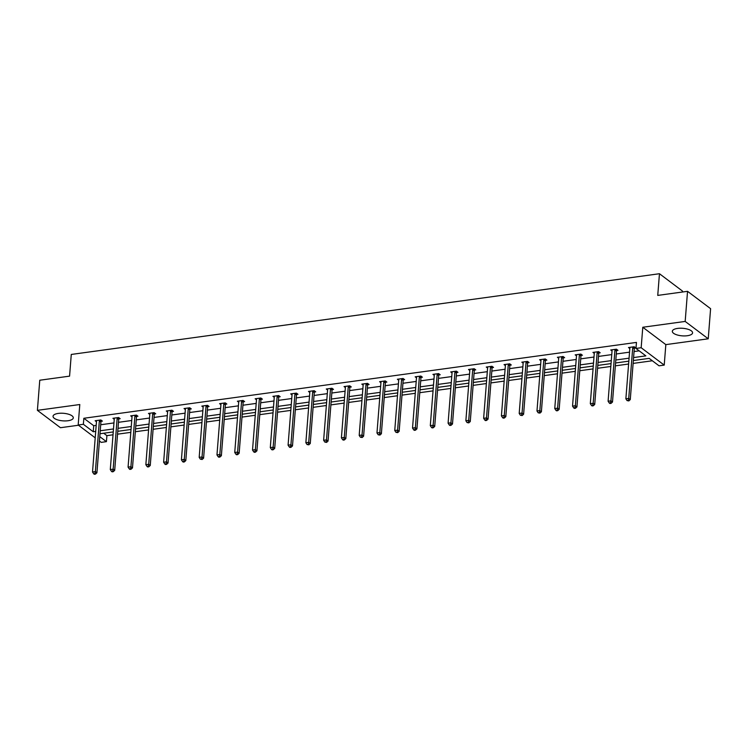 <?xml version="1.0" encoding="UTF-8"?>
<svg xmlns="http://www.w3.org/2000/svg" width="748" height="748" viewBox="0 0 748 748"><rect width="100%" height="100%" fill="white"/><g stroke="black" fill="none" stroke-linecap="round" stroke-linejoin="round"><path stroke-width="1.12" d="M58.316 413.41A10.154 3.787 4.5 0 1 68.47 414.196A10.154 3.787 4.5 0 1 73.295 417.87A10.154 3.787 4.5 0 1 68.031 420.731A10.154 3.787 4.5 0 1 57.877 419.955A10.154 3.787 4.5 0 1 53.043 416.281A10.154 3.787 4.5 0 1 58.316 413.41M677.595 328.409A10.154 3.787 4.5 0 1 687.749 329.195A10.154 3.787 4.5 0 1 692.583 332.869A10.154 3.787 4.5 0 1 687.319 335.73A10.154 3.787 4.5 0 1 677.164 334.945A10.154 3.787 4.5 0 1 672.33 331.271A10.154 3.787 4.5 0 1 677.595 328.409M95.202 437.832L78.185 425.004L79.793 404.528L37.4 410.343L39.766 380.227L69.573 376.141L71.275 354.449L659.456 273.721L657.744 295.404L687.543 291.318L710.6 308.681L708.234 338.797L685.177 321.434L642.784 327.25L641.167 347.726L664.224 365.099L659.035 365.809L649.161 358.367L633.35 360.536M687.543 291.318L685.177 321.434M37.4 410.343L60.457 427.716L78.493 425.238M642.784 327.25L665.832 344.622L708.234 338.797M665.832 344.622L664.224 365.099M103.71 433.242L106.899 435.635L113.032 434.794M117.548 434.177L130.806 432.353M135.323 431.736L148.59 429.913M153.106 429.296L166.365 427.473M170.881 426.856L184.148 425.032M188.664 424.415L201.923 422.592M206.439 421.975L219.697 420.152M224.222 419.535L237.481 417.711M241.997 417.094L255.255 415.271M259.771 414.654L273.039 412.831M277.555 412.213L290.813 410.39M295.329 409.773L308.597 407.95M313.113 407.333L326.371 405.51M330.887 404.892L344.155 403.069M348.671 402.452L361.929 400.629M366.445 400.012L379.704 398.188M384.229 397.571L397.487 395.748M402.003 395.131L415.262 393.308M419.778 392.691L433.045 390.867M437.561 390.25L450.82 388.427M455.336 387.81L468.603 385.987M473.119 385.37L486.378 383.546M490.894 382.929L504.161 381.106M508.677 380.489L521.936 378.666M526.452 378.049L539.71 376.225M544.235 375.608L557.494 373.785M562.01 373.168L575.268 371.345M579.794 370.728L593.052 368.904M597.568 368.287L610.826 366.464M615.342 365.847L628.61 364.024M633.126 363.406L652.35 360.77M106.899 435.635L106.422 441.657L101.232 442.377L99.428 441.002M682.428 292.019L682.503 291.094L659.456 273.721M118.904 418.871L120.176 418.693L118.614 417.515L112.92 418.3L114.248 419.301M154.462 413.99L155.734 413.812L154.172 412.634L148.478 413.42L149.806 414.42M190.011 409.109L191.292 408.932L189.73 407.763L184.036 408.539L185.364 409.539M225.569 404.229L226.85 404.051L225.288 402.882L219.594 403.658L220.922 404.659M261.127 399.348L262.408 399.17L260.846 398.001L255.143 398.778L256.48 399.778M296.685 394.467L297.956 394.29L296.404 393.121L290.701 393.897L292.038 394.897M332.243 389.586L333.514 389.409L331.962 388.24L326.259 389.016L327.596 390.017M367.801 384.706L369.073 384.528L367.52 383.359L361.817 384.135L363.145 385.136M403.359 379.825L404.631 379.647L403.069 378.479L397.375 379.255L398.703 380.255M438.917 374.944L440.189 374.767L438.627 373.598L432.933 374.374L434.261 375.374M474.475 370.064L475.747 369.886L474.185 368.717L468.491 369.493L469.819 370.494M510.024 365.183L511.305 365.005L509.743 363.837L504.049 364.613L505.377 365.613M545.582 360.302L546.863 360.125L545.301 358.956L539.607 359.732L540.935 360.732M581.14 355.422L582.421 355.244L580.859 354.075L575.165 354.851L576.493 355.852M616.698 350.541L617.97 350.363L616.417 349.194L610.714 349.971L612.051 350.98M633.584 357.563L645.861 355.88L635.987 348.437L636.455 342.416L83.841 418.272L93.715 425.706L96.183 425.369M100.7 424.752L113.967 422.929M118.483 422.311L131.742 420.488M136.258 419.871L149.525 418.048M154.041 417.431L167.3 415.608M171.816 414.99L185.074 413.167M189.599 412.55L202.858 410.727M207.374 410.11L220.632 408.286M225.148 407.669L238.416 405.846M242.932 405.229L256.19 403.406M260.706 402.789L273.974 400.965M278.49 400.348L291.748 398.525M296.264 397.908L309.532 396.085M314.048 395.468L327.306 393.644M331.822 393.027L345.08 391.204M349.606 390.587L362.864 388.764M367.38 388.147L380.639 386.323M385.155 385.706L398.422 383.883M402.938 383.266L416.197 381.443M420.713 380.826L433.98 379.002M438.496 378.385L451.755 376.562M456.271 375.945L469.538 374.122M474.054 373.504L487.313 371.681M491.829 371.064L505.087 369.241M509.612 368.624L522.871 366.801M527.387 366.183L540.645 364.36M545.161 363.743L558.429 361.92M562.945 361.303L576.203 359.479M580.719 358.862L593.987 357.039M598.503 356.422L611.761 354.599M616.277 353.982L629.545 352.158M634.061 351.541L639.166 350.84M634.482 348.101L635.753 347.923L634.192 346.754L628.498 347.53L629.825 348.54M598.924 352.981L600.195 352.804L598.634 351.635L592.94 352.411L594.267 353.411M563.366 357.862L564.637 357.684L563.085 356.516L557.382 357.292L558.709 358.292M527.808 362.743L529.079 362.565L527.527 361.396L521.824 362.172L523.151 363.173M492.249 367.623L493.521 367.446L491.969 366.277L486.265 367.053L487.603 368.053M456.691 372.504L457.963 372.326L456.411 371.158L450.707 371.934L452.044 372.934M421.133 377.385L422.414 377.207L420.853 376.038L415.159 376.814L416.486 377.815M385.575 382.265L386.856 382.088L385.295 380.919L379.601 381.695L380.928 382.696M350.017 387.146L351.298 386.968L349.737 385.8L344.043 386.576L345.37 387.576M314.469 392.027L315.74 391.849L314.179 390.68L308.485 391.456L309.812 392.457M278.911 396.908L280.182 396.73L278.621 395.561L272.926 396.337L274.254 397.338M243.352 401.788L244.624 401.611L243.063 400.442L237.368 401.218L238.696 402.218M207.794 406.669L209.066 406.491L207.514 405.323L201.81 406.099L203.138 407.099M172.236 411.55L173.508 411.372L171.956 410.194L166.252 410.979L167.589 411.98M136.678 416.43L137.95 416.253L136.398 415.075L130.694 415.86L132.031 416.86M101.12 421.311L102.401 421.133L100.84 419.955L95.136 420.741L96.473 421.741M635.987 348.437L641.167 347.726M78.185 425.004L83.365 424.294L93.248 431.736L95.716 431.39M83.841 418.272L83.365 424.294M100.232 430.773L113.49 428.95M118.006 428.333L131.265 426.51M135.79 425.893L149.048 424.069M153.564 423.452L166.823 421.629M171.339 421.012L184.606 419.189M189.122 418.571L202.381 416.748M206.897 416.131L220.164 414.308M224.681 413.691L237.939 411.868M242.455 411.25L255.723 409.427M260.239 408.81L273.497 406.987M278.013 406.37L291.271 404.546M295.797 403.929L309.055 402.106M313.571 401.489L326.829 399.666M331.345 399.049L344.613 397.235M349.129 396.608L362.387 394.794M366.903 394.168L380.171 392.354M384.687 391.728L397.945 389.914M402.461 389.287L415.729 387.473M420.245 386.847L433.503 385.033M438.019 384.407L451.278 382.593M455.803 381.966L469.061 380.152M473.578 379.526L486.836 377.712M491.352 377.086L504.62 375.272M509.136 374.645L522.394 372.831M526.91 372.205L540.178 370.391M544.694 369.764L557.952 367.951M562.468 367.324L575.736 365.51M580.252 364.884L593.51 363.07M598.026 362.443L611.284 360.63M615.81 360.003L629.068 358.189M99.765 436.645L106.422 441.657M628.834 361.162L615.576 362.976M611.051 363.603L597.792 365.417M593.276 366.043L580.018 367.857M575.502 368.484L562.234 370.297M557.718 370.924L544.46 372.738M539.944 373.364L526.676 375.178M522.16 375.805L508.902 377.618M504.386 378.245L491.118 380.059M486.602 380.685L473.344 382.499M468.828 383.126L455.569 384.94M451.044 385.566L437.786 387.38M433.27 388.006L420.011 389.82M415.495 390.447L402.228 392.261M397.712 392.887L384.453 394.701M379.937 395.327L366.67 397.141M362.154 397.768L348.895 399.582M344.379 400.208L331.112 402.022M326.596 402.639L313.337 404.462M308.821 405.079L295.563 406.903M291.037 407.52L277.779 409.343M273.263 409.96L260.005 411.783M255.489 412.4L242.221 414.224M237.705 414.841L224.447 416.664M219.931 417.281L206.663 419.104M202.147 419.721L188.889 421.545M184.373 422.162L171.105 423.985M166.589 424.602L153.331 426.425M148.815 427.043L135.556 428.866M131.031 429.483L117.773 431.306M113.257 431.923L99.998 433.747M93.715 425.706L93.248 431.736M632.92 346.922L632.836 347.109A1.3 1.047 -53 0 0 632.724 347.577L628.722 398.413L625.87 398.796L629.872 347.96A1.3 1.047 -53 0 0 629.825 347.53L629.769 347.362M634.846 347.25L634.398 348.288A1.3 1.047 -53 0 0 634.276 348.746L630.274 399.582L628.722 398.413L628.208 400.442L627.067 400.601L628.834 400.919L628.208 400.442M628.834 400.919L630.274 399.582M625.87 398.796L627.067 400.601M615.137 349.363L615.062 349.55A1.3 1.047 -53 0 0 614.94 350.017L610.938 400.853L608.096 401.237L612.088 350.401A1.3 1.047 -53 0 0 612.042 349.971L611.995 349.802M617.072 349.69L616.614 350.728A1.3 1.047 -53 0 0 616.502 351.186L612.5 402.022L610.938 400.853L610.433 402.882L609.293 403.041L609.91 403.509L611.051 403.35L610.433 402.882M611.051 403.35L612.5 402.022M608.096 401.237L609.293 403.041M597.362 351.803L597.278 351.99A1.3 1.047 -53 0 0 597.166 352.458L593.164 403.294L590.312 403.677L594.314 352.841A1.3 1.047 -53 0 0 594.267 352.411L594.211 352.243M599.298 352.121L598.839 353.168A1.3 1.047 -53 0 0 598.718 353.626L594.716 404.462L593.164 403.294L592.65 405.323L591.509 405.481L592.135 405.949L593.276 405.79L592.65 405.323M593.276 405.79L594.716 404.462M590.312 403.677L591.509 405.481M579.588 354.243L579.504 354.43A1.3 1.047 -53 0 0 579.382 354.898L575.38 405.734L572.538 406.117L576.54 355.281A1.3 1.047 -53 0 0 576.493 354.842L576.437 354.683M581.514 354.561L581.065 355.609A1.3 1.047 -53 0 0 580.944 356.067L576.942 406.903L575.38 405.734L574.875 407.763L573.735 407.922L574.361 408.389L575.493 408.23L574.875 407.763M575.493 408.23L576.942 406.903M572.538 406.117L573.735 407.922M561.804 356.684L561.72 356.871A1.3 1.047 -53 0 0 561.608 357.338L557.606 408.174L554.754 408.558L558.756 357.722A1.3 1.047 -53 0 0 558.709 357.282L558.653 357.123M563.74 357.002L563.281 358.049A1.3 1.047 -53 0 0 563.16 358.507L559.167 409.343L557.606 408.174L557.092 410.203L555.951 410.362L556.577 410.83L557.718 410.671L557.092 410.203M557.718 410.671L559.167 409.343M554.754 408.558L555.951 410.362M544.03 359.124L543.946 359.311A1.3 1.047 -53 0 0 543.824 359.779L539.832 410.615L536.98 410.998L540.982 360.162A1.3 1.047 -53 0 0 540.935 359.723L540.879 359.564M545.956 359.442L545.507 360.489A1.3 1.047 -53 0 0 545.385 360.947L541.384 411.783L539.832 410.615L539.317 412.644L538.177 412.803L539.944 413.111L539.317 412.644M539.944 413.111L541.384 411.783M536.98 410.998L538.177 412.803M526.246 361.565L526.171 361.752A1.3 1.047 -53 0 0 526.05 362.219L522.048 413.055L519.196 413.438L523.198 362.602A1.3 1.047 -53 0 0 523.151 362.163L523.104 362.004M528.182 361.882L527.723 362.93A1.3 1.047 -53 0 0 527.611 363.388L523.609 414.224L522.048 413.055L521.534 415.084L520.402 415.243L522.16 415.551L521.534 415.084M522.16 415.551L523.609 414.224M519.196 413.438L520.402 415.243M508.472 364.005L508.388 364.192A1.3 1.047 -53 0 0 508.275 364.659L504.274 415.495L501.422 415.879L505.424 365.043A1.3 1.047 -53 0 0 505.377 364.603L505.321 364.444M510.398 364.323L509.949 365.37A1.3 1.047 -53 0 0 509.827 365.828L505.826 416.664L504.274 415.495L503.759 417.524L502.619 417.683L503.245 418.151L504.386 417.992L503.759 417.524M504.386 417.992L505.826 416.664M501.422 415.879L502.619 417.683M490.688 366.445L490.613 366.632A1.3 1.047 -53 0 0 490.492 367.1L486.49 417.936L483.638 418.319L487.64 367.483A1.3 1.047 -53 0 0 487.593 367.044L487.546 366.885M492.623 366.763L492.165 367.81A1.3 1.047 -53 0 0 492.053 368.268L488.051 419.104L486.49 417.936L485.985 419.965L484.844 420.124L485.461 420.591L486.602 420.432L485.985 419.965M486.602 420.432L488.051 419.104M483.638 418.319L484.844 420.124M472.914 368.886L472.829 369.073A1.3 1.047 -53 0 0 472.717 369.54L468.716 420.376L465.864 420.759L469.866 369.923A1.3 1.047 -53 0 0 469.819 369.484L469.763 369.325M474.84 369.203L474.391 370.251A1.3 1.047 -53 0 0 474.269 370.709L470.268 421.545L468.716 420.376L468.201 422.405L467.061 422.564L468.828 422.872L468.201 422.405M468.828 422.872L470.268 421.545M465.864 420.759L467.061 422.564M455.13 371.326L455.055 371.513A1.3 1.047 -53 0 0 454.934 371.98L450.932 422.816L448.089 423.2L452.082 372.364A1.3 1.047 -53 0 0 452.035 371.924L451.988 371.765M457.065 371.644L456.607 372.691A1.3 1.047 -53 0 0 456.495 373.149L452.493 423.985L450.932 422.816L450.427 424.845L449.286 425.004L449.903 425.472L451.044 425.313L450.427 424.845M451.044 425.313L452.493 423.985M448.089 423.2L449.286 425.004M437.356 373.766L437.271 373.953A1.3 1.047 -53 0 0 437.159 374.421L433.157 425.257L430.306 425.64L434.308 374.804A1.3 1.047 -53 0 0 434.261 374.365L434.205 374.206M439.291 374.084L438.833 375.131A1.3 1.047 -53 0 0 438.711 375.589L434.71 426.425L433.157 425.257L432.643 427.286L431.502 427.445L432.129 427.912L433.27 427.753L432.643 427.286M433.27 427.753L434.71 426.425M430.306 425.64L431.502 427.445M419.581 376.207L419.497 376.394A1.3 1.047 -53 0 0 419.376 376.852L415.374 427.697L412.531 428.08L416.533 377.244A1.3 1.047 -53 0 0 416.486 376.805L416.43 376.646M421.507 376.524L421.059 377.572A1.3 1.047 -53 0 0 420.937 378.03L416.935 428.866L415.374 427.697L414.869 429.726L413.728 429.885L414.355 430.352L415.486 430.194L414.869 429.726M415.486 430.194L416.935 428.866M412.531 428.08L413.728 429.885M401.798 378.647L401.713 378.834A1.3 1.047 -53 0 0 401.601 379.292L397.599 430.137L394.748 430.521L398.749 379.685A1.3 1.047 -53 0 0 398.703 379.245L398.647 379.086M403.733 378.965L403.275 380.012A1.3 1.047 -53 0 0 403.153 380.47L399.161 431.306L397.599 430.137L397.085 432.166L395.944 432.325L397.712 432.634L397.085 432.166M397.712 432.634L399.161 431.306M394.748 430.521L395.944 432.325M384.023 381.087L383.939 381.274A1.3 1.047 -53 0 0 383.817 381.732L379.825 432.578L376.973 432.961L380.975 382.125A1.3 1.047 -53 0 0 380.928 381.686L380.872 381.527M385.949 381.405L385.501 382.452A1.3 1.047 -53 0 0 385.379 382.911L381.377 433.747L379.825 432.578L379.311 434.607L378.17 434.766L379.937 435.074L379.311 434.607M379.937 435.074L381.377 433.747M376.973 432.961L378.17 434.766M366.24 383.528L366.165 383.715A1.3 1.047 -53 0 0 366.043 384.173L362.041 435.018L359.19 435.401L363.191 384.566A1.3 1.047 -53 0 0 363.145 384.126L363.098 383.967M368.175 383.846L367.717 384.893A1.3 1.047 -53 0 0 367.605 385.351L363.603 436.187L362.041 435.018L361.527 437.047L360.396 437.206L362.154 437.515L361.527 437.047M362.154 437.515L363.603 436.187M359.19 435.401L360.396 437.206M348.465 385.968L348.381 386.155A1.3 1.047 -53 0 0 348.269 386.613L344.267 437.449L341.415 437.842L345.417 387.006A1.3 1.047 -53 0 0 345.37 386.566L345.314 386.398M350.391 386.286L349.942 387.333A1.3 1.047 -53 0 0 349.821 387.791L345.819 438.627L344.267 437.449L343.753 439.487L342.612 439.646L343.239 440.114L344.379 439.955L343.753 439.487M344.379 439.955L345.819 438.627M341.415 437.842L342.612 439.646M330.681 388.408L330.607 388.595A1.3 1.047 -53 0 0 330.485 389.054L326.483 439.889L323.632 440.282L327.633 389.446A1.3 1.047 -53 0 0 327.587 389.007L327.54 388.838M332.617 388.726L332.159 389.773A1.3 1.047 -53 0 0 332.047 390.232L328.045 441.068L326.483 439.889L325.978 441.928L324.838 442.087L326.596 442.395L325.978 441.928M326.596 442.395L328.045 441.068M323.632 440.282L324.838 442.087M312.907 390.849L312.823 391.036A1.3 1.047 -53 0 0 312.711 391.494L308.709 442.33L305.857 442.723L309.859 391.887A1.3 1.047 -53 0 0 309.812 391.447L309.756 391.279M314.833 391.167L314.384 392.214A1.3 1.047 -53 0 0 314.263 392.672L310.261 443.508L308.709 442.33L308.195 444.368L307.054 444.527L308.821 444.836L308.195 444.368M308.821 444.836L310.261 443.508M305.857 442.723L307.054 444.527M295.123 393.289L295.049 393.476A1.3 1.047 -53 0 0 294.927 393.934L290.925 444.77L288.083 445.163L292.075 394.327A1.3 1.047 -53 0 0 292.029 393.887L291.982 393.719M297.059 393.607L296.601 394.654A1.3 1.047 -53 0 0 296.489 395.112L292.487 445.948L290.925 444.77L290.42 446.808L289.28 446.967L289.897 447.435L291.037 447.276L290.42 446.808M291.037 447.276L292.487 445.948M288.083 445.163L289.28 446.967M277.349 395.729L277.265 395.916A1.3 1.047 -53 0 0 277.153 396.375L273.151 447.211L270.299 447.603L274.301 396.767A1.3 1.047 -53 0 0 274.254 396.328L274.198 396.16M279.284 396.047L278.826 397.095A1.3 1.047 -53 0 0 278.705 397.553L274.703 448.389L273.151 447.211L272.637 449.249L271.496 449.408L272.122 449.875L273.263 449.716L272.637 449.249M273.263 449.716L274.703 448.389M270.299 447.603L271.496 449.408M259.575 398.17L259.491 398.357A1.3 1.047 -53 0 0 259.369 398.815L255.367 449.651L252.525 450.044L256.527 399.208A1.3 1.047 -53 0 0 256.48 398.768L256.424 398.6M261.501 398.488L261.043 399.535A1.3 1.047 -53 0 0 260.93 399.993L256.929 450.829L255.367 449.651L254.862 451.689L253.722 451.848L254.348 452.316L255.479 452.157L254.862 451.689M255.479 452.157L256.929 450.829M252.525 450.044L253.722 451.848M241.791 400.61L241.707 400.797A1.3 1.047 -53 0 0 241.595 401.255L237.593 452.091L234.741 452.484L238.743 401.648A1.3 1.047 -53 0 0 238.696 401.209L238.64 401.04M243.726 400.928L243.268 401.975A1.3 1.047 -53 0 0 243.147 402.433L239.154 453.269L237.593 452.091L237.079 454.13L235.938 454.288L236.564 454.756L237.705 454.597L237.079 454.13M237.705 454.597L239.154 453.269M234.741 452.484L235.938 454.288M224.017 403.05L223.933 403.237A1.3 1.047 -53 0 0 223.811 403.696L219.819 454.532L216.967 454.924L220.969 404.088A1.3 1.047 -53 0 0 220.922 403.649L220.866 403.481M225.943 403.368L225.494 404.416A1.3 1.047 -53 0 0 225.372 404.874L221.371 455.71L219.819 454.532L219.304 456.57L218.164 456.729L218.79 457.196L219.931 457.037L219.304 456.57M219.931 457.037L221.371 455.71M216.967 454.924L218.164 456.729M206.233 405.491L206.158 405.678A1.3 1.047 -53 0 0 206.037 406.136L202.035 456.972L199.183 457.365L203.185 406.529A1.3 1.047 -53 0 0 203.138 406.089L203.091 405.921M208.168 405.809L207.71 406.856A1.3 1.047 -53 0 0 207.598 407.314L203.596 458.15L202.035 456.972L201.521 459.01L200.389 459.169L202.147 459.478L201.521 459.01M202.147 459.478L203.596 458.15M199.183 457.365L200.389 459.169M188.459 407.931L188.374 408.118A1.3 1.047 -53 0 0 188.262 408.576L184.26 459.412L181.409 459.805L185.411 408.969A1.3 1.047 -53 0 0 185.364 408.53L185.308 408.361M190.385 408.249L189.936 409.296A1.3 1.047 -53 0 0 189.814 409.754L185.813 460.59L184.26 459.412L183.746 461.451L182.606 461.61L183.232 462.077L184.373 461.918L183.746 461.451M184.373 461.918L185.813 460.59M181.409 459.805L182.606 461.61M170.675 410.372L170.6 410.559A1.3 1.047 -53 0 0 170.479 411.017L166.477 461.853L163.625 462.245L167.627 411.409A1.3 1.047 -53 0 0 167.58 410.97L167.533 410.802M172.61 410.689L172.152 411.737A1.3 1.047 -53 0 0 172.04 412.195L168.038 463.031L166.477 461.853L165.972 463.891L164.831 464.05L165.448 464.517L166.589 464.358L165.972 463.891M166.589 464.358L168.038 463.031M163.625 462.245L164.831 464.05M152.901 412.812L152.816 412.999A1.3 1.047 -53 0 0 152.704 413.457L148.702 464.293L145.851 464.686L149.852 413.85A1.3 1.047 -53 0 0 149.806 413.41L149.75 413.242M154.827 413.13L154.378 414.177A1.3 1.047 -53 0 0 154.256 414.635L150.255 465.471L148.702 464.293L148.188 466.331L147.047 466.49L147.674 466.958L148.815 466.799L148.188 466.331M148.815 466.799L150.255 465.471M145.851 464.686L147.047 466.49M135.117 415.252L135.042 415.439A1.3 1.047 -53 0 0 134.921 415.897L130.919 466.733L128.076 467.126L132.069 416.29A1.3 1.047 -53 0 0 132.022 415.851L131.975 415.682M137.052 415.57L136.594 416.617A1.3 1.047 -53 0 0 136.482 417.075L132.48 467.911L130.919 466.733L130.414 468.772L129.273 468.931L129.89 469.398L131.031 469.239L130.414 468.772M131.031 469.239L132.48 467.911M128.076 467.126L129.273 468.931M117.343 417.693L117.258 417.88A1.3 1.047 -53 0 0 117.146 418.338L113.144 469.174L110.293 469.566L114.294 418.73A1.3 1.047 -53 0 0 114.248 418.291L114.192 418.123M119.278 418.01L118.82 419.058A1.3 1.047 -53 0 0 118.698 419.516L114.696 470.352L113.144 469.174L112.63 471.212L111.489 471.371L112.116 471.838L113.257 471.679L112.63 471.212M113.257 471.679L114.696 470.352M110.293 469.566L111.489 471.371M99.568 420.133L99.484 420.32A1.3 1.047 -53 0 0 99.362 420.778L95.361 471.614L92.518 472.007L96.52 421.171A1.3 1.047 -53 0 0 96.473 420.731L96.417 420.563M101.494 420.451L101.036 421.498A1.3 1.047 -53 0 0 100.924 421.956L96.922 472.792L95.361 471.614L94.856 473.652L93.715 473.811L94.342 474.279L95.473 474.12L94.856 473.652M95.473 474.12L96.922 472.792M92.518 472.007L93.715 473.811M632.836 347.109L634.398 348.288M632.724 347.577L634.276 348.746M615.062 349.55L616.614 350.728M614.94 350.017L616.502 351.186M597.278 351.99L598.839 353.168M597.166 352.458L598.718 353.626M579.504 354.43L581.065 355.609M579.382 354.898L580.944 356.067M561.72 356.871L563.281 358.049M561.608 357.338L563.16 358.507M543.946 359.311L545.507 360.489M543.824 359.779L545.385 360.947M526.171 361.752L527.723 362.93M526.05 362.219L527.611 363.388M508.388 364.192L509.949 365.37M508.275 364.659L509.827 365.828M490.613 366.632L492.165 367.81M490.492 367.1L492.053 368.268M472.829 369.073L474.391 370.251M472.717 369.54L474.269 370.709M455.055 371.513L456.607 372.691M454.934 371.98L456.495 373.149M437.271 373.953L438.833 375.131M437.159 374.421L438.711 375.589M419.497 376.394L421.059 377.572M419.376 376.852L420.937 378.03M401.713 378.834L403.275 380.012M401.601 379.292L403.153 380.47M383.939 381.274L385.501 382.452M383.817 381.732L385.379 382.911M366.165 383.715L367.717 384.893M366.043 384.173L367.605 385.351M348.381 386.155L349.942 387.333M348.269 386.613L349.821 387.791M330.607 388.595L332.159 389.773M330.485 389.054L332.047 390.232M312.823 391.036L314.384 392.214M312.711 391.494L314.263 392.672M295.049 393.476L296.601 394.654M294.927 393.934L296.489 395.112M277.265 395.916L278.826 397.095M277.153 396.375L278.705 397.553M259.491 398.357L261.043 399.535M259.369 398.815L260.93 399.993M241.707 400.797L243.268 401.975M241.595 401.255L243.147 402.433M223.933 403.237L225.494 404.416M223.811 403.696L225.372 404.874M206.158 405.678L207.71 406.856M206.037 406.136L207.598 407.314M188.374 408.118L189.936 409.296M188.262 408.576L189.814 409.754M170.6 410.559L172.152 411.737M170.479 411.017L172.04 412.195M152.816 412.999L154.378 414.177M152.704 413.457L154.256 414.635M135.042 415.439L136.594 416.617M134.921 415.897L136.482 417.075M117.258 417.88L118.82 419.058M117.146 418.338L118.698 419.516M99.484 420.32L101.036 421.498M99.362 420.778L100.924 421.956"/></g></svg>
